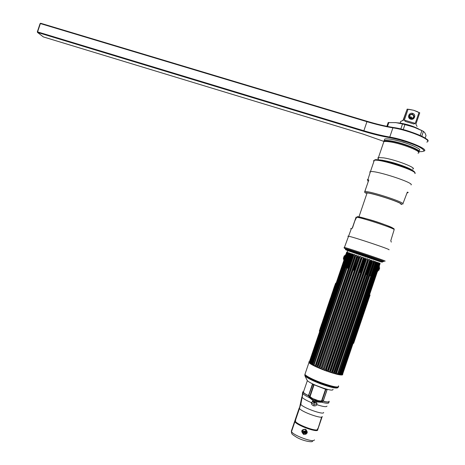 <?xml version="1.0" encoding="UTF-8"?>
<svg xmlns="http://www.w3.org/2000/svg" width="465" height="465" viewBox="0 0 465 465"><rect width="100%" height="100%" fill="white"/><g stroke="black" fill="none" stroke-linecap="round" stroke-linejoin="round"><path stroke-width="0.7" d="M310.172 397.691L310.376 397.104M320.327 401.719L320.106 402.37M314.02 401.481L314.468 401.603M308.917 361.729L308.923 362.636C311.108 364.659 316.648 367.35 325.535 370.71C336.863 374.674 342.612 375.877 342.769 374.319M338.52 385.845C339.188 388.019 333.486 387.008 321.42 382.805C312.544 379.405 307.04 376.627 304.9 374.47L305.278 373.354M332.987 389.246C333.347 390.908 328.964 390.147 319.839 386.956C313.137 384.381 308.94 382.242 307.237 380.533L306.993 380.033M305.185 373.633L304.854 374.744C307.005 376.9 312.492 379.673 321.327 383.061C331.754 386.752 337.544 387.979 338.683 386.741M329.005 401.4C328.895 402.144 327.151 402.138 323.774 401.376M307.923 395.424C305.459 394.122 303.93 393.076 303.349 392.28L303.163 391.71L303.68 391.315M317.549 430.195L322.1 416.826M299.268 407.822L294.758 421.081M329.034 401.865L329.075 401.196M291.375 431.061L291.445 432.264M305.912 434.322L304.889 433.868M304.162 429.457L306.144 429.654M312.922 399.766L313.381 400.412M313.538 400.551L314.846 401.033M315.369 400.975L316.427 400.324M312.515 400.964L314.328 402.737L316.508 401.679M316.549 401.603L316.671 401.249M306.441 430.619L304.238 431.189L305.005 431.334L306.499 430.706M306.499 432.822L303.738 432.95L302.32 431.956M317.636 401.981L316.299 400.196L315.427 399.731L314.468 399.505L312.341 399.981M311.434 402.568L314.113 404.62L317.136 403.574M317.891 402.068L317.845 400.505M312.445 398.441L311.858 398.993M316.555 401.731L314.305 402.928L314.253 403.347L312.393 401.051M312.666 400.121L313.021 399.668M314.253 403.347L316.619 401.818M316.653 401.644L316.398 400.272M314.305 402.928L312.463 400.999M322.251 416.524C322.739 419.517 300.989 411.728 299.425 408.357L301.878 396.819M311.422 402.644C306.359 400.47 303.244 398.674 302.087 397.267L302.546 392.855L302.93 391.71L303.122 392.297C303.686 393.07 305.139 394.082 307.481 395.337L308.498 395.267L309.242 397.575L312.317 399.976L313.677 400.528L311.422 402.644C311.259 403.963 311.922 405.003 313.398 405.747C314.985 406.154 316.13 405.8 316.822 404.678L316.409 401.557L317.775 402.027L321.536 402.202L323.454 400.882L324.157 401.597C327.406 402.306 329.081 402.295 329.185 401.557L328.79 402.707C328.581 403.608 326.163 403.44 321.536 402.202M302.546 392.855L302.732 393.442C303.517 394.483 305.685 395.86 309.242 397.575L309.58 397.093L312.468 399.29L312.317 399.976M309.58 397.093L308.684 395.436L312.759 384.276L325.541 389.275L321.675 400.632L321.03 400.981L318.461 400.714L312.643 398.528L310.457 397.011L310.155 396.308L314.009 384.979M310.457 397.011L310.085 397.598L309.795 396.122L308.684 395.436M321.03 400.981L320.92 401.673L318.106 401.411L318.461 400.714M291.474 432.56L291.386 430.985L294.764 421.063L294.897 421.662C296.385 425.272 318.118 433.089 317.711 429.858L317.63 430.096M303.622 434.409C300.681 431.247 301.268 429.526 305.383 429.236C308.347 432.241 307.766 433.967 303.622 434.409L303.802 433.816L304.616 433.961C307.202 432.909 307.406 431.462 305.243 429.619L304.482 429.451C301.872 430.334 301.646 431.787 303.802 433.816M302.413 430.788L303.976 432.252L304.947 432.438L306.784 431.683M306.726 431.299L305.028 431.927L304.058 431.747L302.575 430.439M322.047 400.72L325.913 389.368L327.046 389.653L323.222 400.894L320.92 401.673L322.047 400.72L323.222 400.894M321.681 400.615L321.954 400.935M322.873 401.249L323.204 401.336M323.902 401.504L323.495 400.353L327.064 389.862L326.843 389.449L312.765 384.212L312.335 384.381L308.777 394.832L307.749 395.436M308.429 395.785L308.754 395.948M317.549 429.8C317.944 432.985 296.525 425.272 295.06 421.714L294.92 421.121L299.326 408.177M315.601 399.801L314.363 400.975L314.375 402.388C315.648 402.068 315.799 401.44 314.822 400.499L314.933 399.58M371.994 276.419L371.332 276.198M370.878 276.047L369.791 275.687M369.193 275.489L368.792 275.35M366.984 274.745L366.065 274.437M365.327 274.187L364.967 274.065M363.206 273.472L362.874 273.362M361.014 272.728L359.672 272.275M355.295 270.787L354.981 270.682M354.342 270.467L353.173 270.066M353.15 270.06L352.83 269.95M351.145 269.375L350.779 269.247M349.244 268.724L348.855 268.59M348.32 268.404L347.093 267.985M346.611 267.817L345.879 267.561M326.43 369.954L327.465 370.367M345.896 267.52L346.628 267.764M347.111 267.927L348.343 268.34M348.878 268.52L349.267 268.648M350.802 269.165L351.174 269.293M352.859 269.863L354.377 270.374M355.016 270.589L355.324 270.694M359.707 272.176L361.043 272.635M362.909 273.269L363.241 273.379M364.996 273.978L365.356 274.1M366.095 274.356L367.007 274.67M368.809 275.286L369.216 275.425M369.809 275.629L370.896 276.007M371.349 276.163L372.006 276.39M378.219 260.795L380.55 261.51M382.614 262.068L346.774 249.938C344.315 249.246 345.268 249.682 349.645 251.251M380.225 261.667C385.787 263.33 377.144 260.168 364.607 255.983L364.729 255.715M372.68 258.842L377.01 260.226M382.567 261.981L364.781 255.541L346.774 249.938M345.408 248.915L364.978 255.029C377.865 259.331 387.02 262.679 381.841 261.173M355.173 252.995L346.995 249.821M380.085 263.33L342.746 373.854L379.888 264.236L379.8 263.219L341.862 374.633L342.554 373.872M378.597 263.178L379.051 263.155L378.597 262.766L378.475 263.713L378.161 263.597L340.653 373.738L340.996 373.79L340.531 374.563L341.734 373.86L341.49 374.639L341.862 374.633M378.644 263.033L378.574 263.463M378.429 263.94L378.644 263.248M376.755 262.446L376.255 262.289L371.512 276.222M375.307 261.987L374.761 261.812L370.03 275.704M371.715 260.83L371.273 260.685L366.565 274.519M370.506 261.4L370.989 261.522M365.444 258.767L360.555 272.467M364.101 259.272L365.072 259.191M347.959 250.92C347.152 250.594 347.186 250.548 348.064 250.786L380.167 261.656M364.019 258.732L326.285 369.605L326.221 370.541L327.267 370.913L365.606 258.273L364.554 257.918L364.019 258.732L363.688 258.621L363.409 257.534L362.351 257.18L361.776 257.982L324.07 368.78L324.047 369.733L325.093 370.123L325.634 369.367L363.363 258.511M365.548 258.476L365.595 259.267L327.848 370.163L328.493 370.39L328.389 371.308L329.418 371.657L330.04 370.913L367.792 260.005L367.763 259.005L329.418 371.657M367.763 259.005L366.734 258.65L366.246 259.487L365.595 259.267M370.506 260.935L332.562 372.663L333.608 372.767L371.797 260.598L370.896 260.069L370.506 260.935L369.908 260.726L369.849 259.714L368.861 259.371L368.42 260.22L367.792 260.005M371.797 260.598L371.913 261.411L334.19 372.215L334.759 372.378L334.498 373.232L335.381 373.471L336.079 372.744L373.767 262.051L373.668 261.022L335.381 373.471M373.668 261.022L372.802 260.726L372.471 261.609L371.913 261.411M375.9 262.795L337.916 374.098L338.747 374.075L376.79 262.336L376.121 261.882L375.9 262.795L375.447 262.638L375.331 261.603L374.558 261.33L374.279 262.231L373.767 262.051M376.79 262.336L376.917 263.155L339.34 373.511L339.752 373.587L339.334 374.383L339.938 374.482L340.653 373.738M340.066 374.313L378.045 262.783L377.475 262.365L377.307 263.295L376.917 263.155M378.045 262.783L378.161 263.597M341.153 374.441L379.051 263.155L379.155 263.963L341.734 373.86M379.8 263.219L379.475 263.091L379.155 263.963M379.399 264.05L342.002 373.877M377.307 263.295L339.752 373.587M338.276 373.285L337.805 373.174L375.447 262.638M374.279 262.231L336.608 372.878L336.079 372.744M332.771 371.791L332.167 371.599L369.908 260.726M368.42 260.22L330.673 371.122L330.04 370.913M366.246 259.487L328.493 370.39M325.634 369.367L326.285 369.605M360.352 272.397L364.746 259.493M366.251 259.993L361.851 272.909M368.332 260.685L363.932 273.618M366.501 274.495L370.913 261.533M341.723 371.738L378.527 263.975M338.747 374.075L339.34 373.511M336.608 372.878L336.294 373.709L337.096 373.906L337.805 373.174M333.608 372.767L334.19 372.215M330.673 371.122L330.516 372.017L331.51 372.337L332.167 371.599M327.337 370.727L327.848 370.163M341.484 372.436L341.81 371.797M341.682 372.907L341.391 372.698M342.281 373.395L342.6 373.738M309.208 362.921L346.983 252.233L346.652 252.263M346.448 253.03L309.673 361.817L310.108 363.119L347.75 252.46L347.349 252.338L346.658 253.088M347.256 253.268L348.116 252.78L310.55 363.212L311.021 363.729L311.114 362.857L311.486 363.037L311.591 364.078L312.172 364.409L350.023 253.158L349.389 252.96L348.68 253.71L311.486 363.037M311.114 362.857L348.767 252.768L348.116 252.78M348.302 253.553L348.68 253.71M349.622 254.006L350.639 253.57L312.875 364.577L313.55 365.153L351.494 253.623L350.639 253.57M351.145 254.495L351.627 254.646L314.247 364.531L314.346 365.554L315.13 365.938L353.162 254.157L352.336 253.896L351.627 254.646M352.865 255.047L353.4 255.221L315.933 365.345L316.02 366.362L316.886 366.763L354.754 255.663L354.998 254.756L354.098 254.46L353.4 255.221M354.754 255.663L355.336 255.855L317.787 366.193L317.857 367.199L318.792 367.606L356.783 256.325L356.975 255.401L356.01 255.087L355.336 255.855M356.585 256.535L357.399 256.529L319.786 367.059L319.833 368.048L320.821 368.454L358.916 257.035L359.056 256.087L358.044 255.756L319.833 368.048M319.874 367.85L357.957 255.942L357.399 256.529M358.916 257.035L359.555 257.244L321.89 367.925L321.908 368.896L322.931 369.303L361.119 257.767L361.218 256.802L360.172 256.459L359.555 257.244M361.119 257.767L361.776 257.982M361.904 258.046L361.904 258.499M359.962 256.924L355.277 270.677M353.981 270.241L358.829 256.907M358.37 257.348L357.765 257.145L353.377 270.037M357.818 256.198L357.765 257.145M348.227 268.299L352.766 255.337M352.621 255.384L352.133 255.215M347.739 268.136L352.429 254.349L352.115 254.239M346.576 267.747L351.04 254.808M350.976 254.814L350.593 254.675M346.193 267.619L350.889 253.809L350.593 253.704M311.166 361.404L311.474 361.445L348.39 252.919L348.105 252.815M347.192 253.466L310.475 361.346L310.079 361.334L310.068 360.759M347.233 252.489L346.977 253.384M323.425 368.53L324.07 368.78M321.263 367.67L321.89 367.925M319.188 366.804L319.786 367.059M317.229 365.943L317.787 366.193M315.421 365.106L315.933 365.345M313.788 364.298L314.247 364.531M312.358 363.543L312.875 364.577M310.196 362.212L310.55 363.212M312.434 361.601L312.091 361.264M346.692 252.152L309.539 361.363M342.397 374.011L379.841 264.044M379.463 266.474L377.824 271.287M378.045 262.568L339.938 374.482M374.302 262.231L336.631 372.889M372.558 261.58L334.817 372.442M370.669 260.842L332.841 371.954M330.755 371.303L368.606 260.121M369.849 259.714L331.51 372.337M328.586 370.721L366.525 259.267M364.444 258.255L326.337 370.227M324.047 369.733L362.351 257.18M363.305 257.837L325.186 369.838M321.908 368.896L360.172 256.459M361.038 257.325L323.099 368.803M317.857 367.199L356.01 255.087M356.707 256.192L319.048 366.856M316.02 366.362L354.098 254.46M354.702 255.616L317.165 365.943M311.591 364.078L349.389 252.96M346.698 253.076L309.69 361.863M343.606 259.743L345.233 254.971M348.773 253.675L312.079 361.538M358.846 256.965L354.295 270.345M357.364 271.386L361.944 257.93M370.768 275.96L375.354 262.487M375.383 262.568L370.814 275.978M343.356 258.424L344.228 255.866L343.356 258.424M379.725 267.811L378.847 270.386M358.788 327.779L358.91 327.372M358.724 328.017L359.021 327.151M356.225 335.062L357.87 330.237L356.242 335.067M357.126 332.347L356.94 332.899M356.922 332.783L357.062 332.446M355.952 335.556L354.481 339.886L355.94 335.55M355.888 335.759L354.725 339.357M353.406 342.554L353.621 343.368L370.076 295.031M358.736 327.918L359.125 326.93M366.589 304.11L359.137 326.959L366.746 304.331M359.09 326.878L358.98 327.197M358.928 327.343L358.811 327.686M368.489 298.6C369.268 296.525 369.32 296.583 368.646 298.768L368.635 298.751C369.169 297.013 369.123 296.966 368.507 298.617M367.513 301.459C368.292 299.396 368.344 299.454 367.67 301.646L368.03 300.233M357.893 330.569L357.701 331.132L357.893 330.569M357.469 331.731L357.62 331.214L357.469 331.731M357.446 331.871L357.184 332.644L357.446 331.871M357.068 332.992L356.922 333.353L357.068 332.992M356.643 334.23L356.463 334.759L356.643 334.23M356.068 335.788L355.94 336.16L356.068 335.788M355.097 338.782L355.161 338.433L355.097 338.782M354.545 340.403L354.33 341.025L354.545 340.403M356.364 335.003L356.196 335.434L356.364 335.003M355.928 336.34L355.737 336.898L355.928 336.34M355.475 337.503L355.661 336.962L355.475 337.503M355.243 338.311L355.19 338.386C355.423 337.73 355.423 337.741 355.202 338.433L355.243 338.311M354.592 340.142L354.83 339.479L354.592 340.142M354.063 341.694L354.272 341.159L354.063 341.694M366.071 305.958L365.752 306.894M364.397 310.632L364.822 309.8M363.508 313.084L363.27 314.363L364.339 311.225M363.868 312.41L363.659 313.032M362.229 317.525L363.177 314.631M362.078 317.287L362.805 315.41M361.706 318.81L362.072 317.886M360.381 322.629L361.177 320.513M359.526 325.14L359.864 324.163M358.55 327.662L358.684 328.011M365.996 305.999L365.955 306.301M364.758 309.667L364.496 310.754M364.281 311.399L363.305 314.375M363.089 314.427L362.869 315.537M361.985 317.671L361.288 320.182M361.09 320.286L360.34 322.972M359.893 324.175L359.579 325.198M363.822 312.544L363.723 312.84M330.249 298.995L330.51 298.239M331.487 295.229L332.766 291.474M332.01 293.746L331.836 294.264M332.196 293.142L332.057 293.56M333.184 290.172L334.591 286.033M333.754 288.626L333.533 289.253M334.538 286.196L334.387 286.614M333.417 289.532L334.01 287.823M335.631 283.179L319.327 331.097L335.631 283.179M330.516 298.106L322.536 321.577L330.516 298.106M320.711 326.779C319.978 328.982 319.961 329.081 320.664 327.069L320.67 327.04C320.112 328.639 320.123 328.563 320.705 326.808L320.711 326.779M321.216 325.361L321.675 323.942C320.943 326.139 320.931 326.232 321.635 324.221L321.216 325.361M331.295 295.775L332.923 290.991L331.295 295.775M331.789 294.403L332.051 293.642L331.789 294.403M333.138 290.422L333.26 290.05L333.138 290.422M334.672 285.94L334.876 285.295L334.672 285.94M332.859 291.264L333.01 290.788L332.859 291.264M333.579 289.137L333.725 288.724M335.125 284.574L334.934 285.155L335.125 284.574M334.608 285.952L333.149 290.247L334.608 285.952M324.093 317.101L323.181 319.786M323.5 318.839L323.774 318.031M323.256 319.484L323.5 318.74M323.733 318.06L323.995 317.299M324.779 315.078L324.448 316.049M324.419 316.049L324.744 315.078M324.977 314.404L325.087 314.102M325.889 311.823L325.029 314.346M325.273 313.544L325.721 312.253M326.395 310.335L326.075 311.265M326.087 311.166L326.36 310.318M326.744 309.242L327.017 308.405M327.046 308.411L326.558 309.859M327.505 307.069L327.174 308.039M327.18 307.946L327.511 306.981M328.389 304.47L328.058 305.441M328.063 305.354L328.865 302.965M329.284 301.733L329.435 301.332M329.65 300.762L329.319 301.733M330.144 299.309L322.925 320.53M322.565 321.489L330.522 297.972M323.146 319.775L324.047 317.072L323.146 319.775M324.407 316.095L325.064 314.044L324.407 316.095M325.279 313.416L325.948 311.573L325.279 313.416M327.157 307.894L327.924 305.738L327.157 307.894M328.918 302.703L329.999 299.541L328.918 302.703M325.529 312.753L325.326 313.369L325.529 312.753M320.495 327.546L320.397 327.842M321.46 324.704L321.362 325M321.652 417.035L318.298 427.678L317.136 429.846C314.032 430.997 297.827 424.766 295.467 421.54L295.74 419.041L298.774 410.13L299.669 408.683M357.974 216.946L359.433 217.074M352.232 228.193L356.091 217.103L352.429 228.141L350.662 228.734M391.321 242.108L390.769 240.742L394.169 229.658C395.198 228.617 361.311 217.417 356.672 217.248L354.935 220.683M382.747 261.243L384.113 261.58C386.903 261.987 343.728 247.554 344.559 248.351L345.85 248.926M400.906 204.321C403.847 202.984 365.891 190.917 365.972 193.19M368.792 180.025L364.601 192.08L368.792 180.025L367.385 179.583L368.129 181.455M402.725 204.222L407.317 192.161L408.235 192.458L407.009 193.027M397.61 122.859L399.441 122.998C406.817 124.126 413.251 126.131 418.738 129.014M413.391 126.922L410.049 125.736M415.675 127.759L403.632 124.062M384.305 140.325L384.735 139.064C385.718 138.779 387.519 138.814 390.141 139.175C402.51 140.697 424.574 149.532 418.872 150.619M418.018 150.77L417.047 150.805M418.535 152.078C423.481 150.829 401.714 142.232 389.618 140.715C386.996 140.349 385.2 140.308 384.218 140.587L383.794 141.837M385.648 141.453L384.898 140.901M383.445 142.865L383.863 141.627C384.846 141.354 386.642 141.401 389.257 141.767C401.609 143.342 423.679 152.154 418 153.183M412.874 170.696C410.961 169.19 406.201 167.226 398.592 164.813M376.882 159.78L382.259 160.175L394.791 163.157C404.573 166.185 410.647 168.731 413.025 170.789M382.805 160.582C392.849 162.192 410.665 168.284 412.897 170.713M377.627 159.821C381.131 159.797 386.851 160.907 394.791 163.157M418.407 151.91C420.918 150.125 400.801 142.493 389.839 141.104C387.287 140.75 385.531 140.709 384.572 140.976L383.892 141.622M383.846 141.674C383.276 140.488 385.247 140.192 389.757 140.785C401.516 142.261 422.784 150.584 418.448 151.956M417.082 126.445L415.966 124.428L416.024 123.766L419.75 112.821L413.716 110.286L407.171 109.118L403.457 120.028L400.539 121.597M407.171 109.118L402.882 120.755M419.006 112.42L415.28 123.376L413.862 123.986L405.189 121.406L404.364 120.127L415.28 123.376M408.078 109.205L404.364 120.127M409.444 116.965L411.014 116.773L412.339 118.406M412.304 118.842L412.17 119.255M408.799 117.575L409.078 117.232M410.694 119.168C414.501 120.452 416.57 114.384 412.658 113.384C408.851 112.112 406.788 118.162 410.694 119.168M408.962 109.316L413.716 110.286L417.704 111.803M410.769 118.842C408.107 116.291 408.654 114.686 412.403 114.035C415.065 116.587 414.524 118.186 410.769 118.842M410.897 118.453C414.048 117.907 414.507 116.564 412.269 114.419C409.124 114.971 408.665 116.314 410.897 118.453M412.321 113.303L412.856 113.454M411.56 118.546L410.659 117.616L409.758 117.651M411.496 119.296L411.583 118.953M395.337 122.568L395.825 122.621C401.156 123.289 407.09 124.754 413.618 127.003L421.395 130.293M388.182 122.644L386.851 126.311M425.161 138.099L426.045 135.489L424.946 132.897L423.446 131.345L413.618 127.003L402.516 123.957L395.825 122.621L388.112 122.603M388.897 122.382L387.514 126.445M402.516 123.957L400.789 129.026M404.939 124.556L403.207 129.642M421.912 130.549L420.226 135.501M423.446 131.345L421.784 136.228M37.543 32.056L40.385 23.57L366.949 121.691L367.088 121.295L40.705 23.267L40.164 23.523M414.571 149.434L416.012 149.37M412.932 145.667L412.362 145.429M410.944 144.877L403.388 142.127L395.023 140.064M394.529 139.959L393.716 139.791M392.21 139.506L391.704 139.413M387.072 140.825L388.467 141.662M337.933 387.63C336.608 388.74 330.964 387.525 320.995 383.985C312.434 380.701 307.08 377.999 304.947 375.877L304.842 374.906M338.305 386.932C337.974 388.601 332.26 387.479 321.146 383.573C312.387 380.213 306.947 377.464 304.819 375.319L304.976 374.255M300.686 403.655L301.105 403.364M302.575 392.762L303.07 392.448M323.634 412.449C324.151 415.373 302.395 407.596 300.809 404.294L300.652 403.754M326.994 406.108C326.517 407.171 323.128 406.695 316.822 404.678M310.155 396.308L309.795 396.122L313.648 384.799M291.386 430.985L291.514 431.613C292.938 435.397 314.66 443.25 314.311 439.838M305.383 429.236L305.232 429.619C307.452 431.078 307.243 432.52 304.616 433.961M378.475 263.713L340.996 373.79M372.471 261.609L334.759 372.378M364.118 259.284L359.724 272.188M350.046 254.14L312.753 363.758M348.32 253.594L311.155 362.84M347.541 253.355L310.451 362.392M357.23 216.795C356.69 215.405 386.113 224.514 392.198 227.652M348.366 236.522L347.884 236.185L348.471 236.214C352.941 236.807 391.983 249.891 388.961 249.786M356.062 217.248L356.672 217.248C366.298 216.981 396.395 228.582 394.035 229.14M369.536 256.308L359.195 252.855M344.071 247.397L344.641 247.485C348.988 248.432 388.008 261.568 385.107 261.109M401.562 204.53C404.631 203.147 365.217 190.615 365.333 192.987M369.704 172.027L370.436 171.631L367.931 179.548M411.054 184.919C414.768 182.989 375.604 170.196 370.436 171.631L374.279 160.344L373.54 160.762L373.866 161.558M402.952 203.873C404.219 202.066 368.803 190.633 365.089 191.621L364.752 191.708M414.914 173.579C418.756 171.294 379.562 158.548 374.279 160.344C376.249 159.024 385.427 161.041 389.757 162.204L401.452 165.784C410.787 169.173 415.286 171.597 414.96 173.044M414.495 172.48C416.774 169.562 375.36 156.874 374.563 160.198M378.283 158.815L377.783 158.007L378.446 157.542L383.776 157.885C396.023 159.757 418.14 168.411 412.577 169.097M403.295 120.348L403.457 120.028M41.484 23.901L40.705 23.267M367.088 121.295C376.418 124.085 385.125 126.149 393.221 127.486L393.355 127.503C406.532 129.468 427.161 137.262 427.335 140.296M367.088 121.289C376.441 124.085 385.148 126.154 393.216 127.486L392.908 127.834C384.88 126.515 376.226 124.463 366.949 121.691L363.863 130.752L37.584 31.893L40.385 23.57M418.825 151.602C425.58 151.933 425.481 150.271 418.529 146.615C409.886 142.691 400.336 139.721 389.885 137.704C381.788 136.274 373.058 134.147 363.682 131.316L37.607 32.469L43.379 36.927L362.996 134.054L383.52 141.279L362.996 134.06L43.431 36.944M363.682 131.316L363.863 130.752C373.133 133.548 381.771 135.652 389.769 137.059L389.885 137.704M423.691 151.142L423.696 151.142C430.41 149.852 406.073 139.663 389.769 137.059L392.908 127.834C409.281 130.252 433.572 140.57 426.783 142.087M308.923 362.636L304.9 374.47M342.362 374.569L342.205 375.023M307.237 380.533L304.947 375.877L304.854 374.744M337.061 387.275L337.567 387.025M307.353 380.666L303.349 392.28M314.328 402.737L314.538 401.004M304.999 433.182L304.883 433.944M314.113 404.62L313.956 405.904M303.122 392.297L300.809 404.294L299.425 408.357M294.897 421.662L291.514 431.613C292.101 434.246 290.486 433.322 296.664 437.298C303.936 441.483 313.195 442.5 312.497 441.198M304.482 429.451L305.232 429.619M305.028 431.927L304.947 432.438M295.322 420.935L295.06 421.714M380.98 261.679L380.091 261.51M345.704 249.496L345.367 248.827M342.002 374.215L342.496 373.61M348.064 250.786L346.925 252.216M342.502 373.616L379.835 263.986M341.014 373.814L378.51 263.702M336.648 373.023L374.406 262.132M334.812 372.581L372.645 261.458M332.83 372.07L370.733 260.731M327.372 370.646L365.519 258.563M343.827 259.354L343.368 258.395M345.152 255.488L344.187 256.006M295.339 420.651L299.35 408.869M367.065 193.004L358.945 216.882M351.441 228.42L344.187 248.083L345.966 248.961M381.968 260.935L383.369 261.196M407.729 192.167L407.439 192.865M365.478 189.65L364.705 192.458M384.218 140.587L384.735 139.064M378.231 159.728L378.446 157.542L383.863 141.627M384.572 140.976L383.91 141.616M400.888 121.278L400.266 123.103M405.189 121.406L405.724 121.568M413.35 123.835L413.862 123.986M388.211 122.562L386.932 126.329M37.316 31.847L40.118 23.529M37.456 32.381L43.228 36.84M393.216 127.486C409.305 129.508 431.613 140.157 427.69 140.965"/></g></svg>
